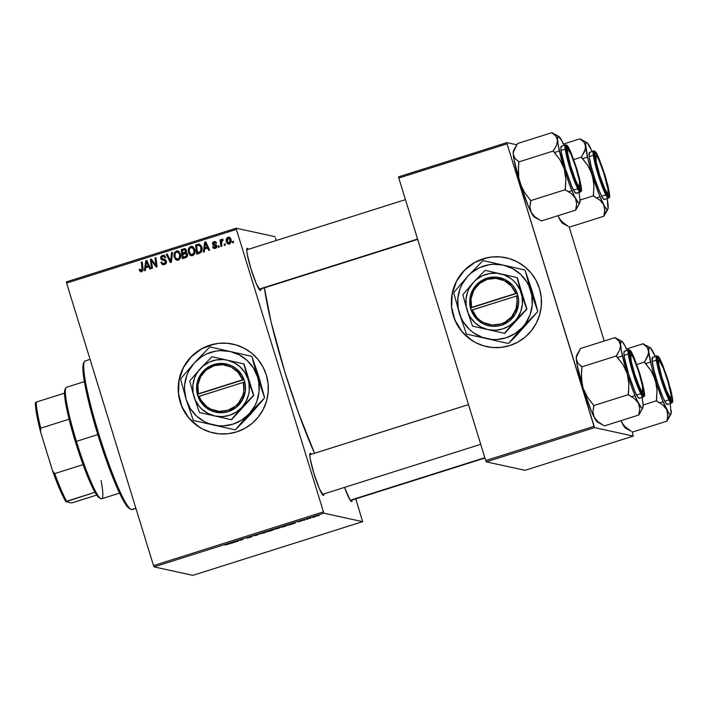 <?xml version="1.0" encoding="UTF-8"?>
<svg xmlns="http://www.w3.org/2000/svg" width="708" height="708" viewBox="0 0 708 708"><rect width="100%" height="100%" fill="white"/><g stroke="black" fill="none" stroke-linecap="round" stroke-linejoin="round"><path stroke-width="1.06" d="M506.105 257.765L506.176 257.783A45.471 45.064 -77.7 0 0 483.121 258.845L483.06 258.827A45.471 45.064 102.3 0 1 541.443 300.13A45.471 45.064 102.3 0 1 509.742 345.566L517.884 342.07L525.203 337.052L531.416 330.689L536.283 323.229L539.611 314.963L541.284 306.21L541.239 297.298L539.461 288.581L536.027 280.377L531.08 273.022L524.787 266.783L517.415 261.898L509.229 258.57L500.547 256.916L491.715 257.004L483.06 258.827L474.909 262.314L467.59 267.341L461.377 273.704L456.51 281.156L453.182 289.422L451.509 298.174L451.562 307.086L453.332 315.812L456.766 324.007L461.722 331.371L468.006 337.61L475.378 342.486L483.564 345.814L492.246 347.469L501.078 347.38L509.742 345.566A45.471 45.064 102.3 0 1 451.35 304.263A45.471 45.064 102.3 0 1 483.06 258.827L483.121 258.845A45.471 45.064 -77.7 0 0 486.732 346.628M233.029 344.15L233.003 344.141A45.471 45.064 -77.7 0 0 209.984 345.203L209.913 345.185A45.471 45.064 102.3 0 1 268.297 386.488A45.471 45.064 102.3 0 1 236.596 431.924L244.738 428.437L252.057 423.411L258.27 417.047L263.137 409.596L266.474 401.33L268.146 392.577L268.093 383.665L266.314 374.939L262.889 366.744L257.933 359.381L251.65 353.142L244.269 348.265L236.083 344.938L227.41 343.283L218.568 343.362L209.913 345.185L201.771 348.681L194.452 353.699L188.239 360.062L183.372 367.523L180.036 375.78L178.363 384.541L178.416 393.453L180.195 402.171L183.62 410.375L188.576 417.729L194.859 423.968L202.24 428.853L210.426 432.181L219.099 433.836L227.941 433.747L236.596 431.924A45.471 45.064 102.3 0 1 178.212 390.621A45.471 45.064 102.3 0 1 209.913 345.185L209.984 345.203A45.471 45.064 -77.7 0 0 213.595 432.995L213.577 432.986M247.34 248.322L246.738 249.481L247.34 248.322L248.384 249.304A22.09 2.575 -107.5 0 0 247.34 248.322A22.09 2.575 -107.5 0 0 246.915 248.57L246.915 248.57A22.09 2.575 -107.5 0 0 251.367 270.164A22.09 2.575 -107.5 0 0 260.146 290.395A22.09 2.575 -107.5 0 0 260.296 290.457L256.358 283.837L250.933 268.757L247.189 254.048L246.729 249.685L247.34 248.322M351.469 501.547A22.09 2.575 -107.5 0 1 351.318 501.485A22.09 2.575 -107.5 0 1 344.592 487.37L349.876 499.698L351.469 501.547L352.088 500.043A22.09 2.575 -107.5 0 1 351.469 501.547M310.387 453.27L309.785 454.43L310.387 453.27L311.431 454.253A22.09 2.575 -107.5 0 0 310.387 453.27A22.09 2.575 -107.5 0 0 309.971 453.509L309.971 453.509A22.09 2.575 -107.5 0 0 314.414 475.112A22.09 2.575 -107.5 0 0 323.193 495.343A22.09 2.575 -107.5 0 0 323.352 495.396L319.405 488.785L313.98 473.705L310.246 458.996L309.777 454.633L310.387 453.27M323.308 511.919L153.512 565.604L66.605 283.094L236.392 229.41L323.857 513.194L362.629 521.663L192.833 575.347L154.07 566.878L323.857 513.194L362.629 521.663L355.77 498.875L362.629 521.663L192.833 575.347L154.07 566.878L153.512 565.604L154.07 566.878L323.857 513.194L236.392 229.41L236.189 228.206L274.952 236.676L236.189 228.206L236.392 229.41L66.605 283.094L153.512 565.604L323.308 511.919M219.25 247.065L219.073 245.764L218.161 246.048L218.347 247.349L219.25 247.065L219.073 245.764L218.161 246.048L218.347 247.349L219.25 247.065M225.286 245.154L225.109 243.853L224.197 244.145L224.392 245.437L225.286 245.154L225.109 243.853L224.197 244.145L224.392 245.437L225.286 245.154M192.594 255.615L194.585 253.845L195.019 250.278L193.319 246.995L190.983 246.384L188.647 248.234L188.231 251.756L189.85 254.995L192.594 255.615C194.93 254.216 195.665 252.145 194.797 249.393L192.063 246.393L190.638 246.472L188.487 248.588L188.487 252.8L191.169 255.694L192.594 255.615M204.329 251.782L204.656 249.083L207.718 248.119L208.736 250.393L209.63 250.11L205.78 241.809L204.692 242.154L203.355 252.092L204.329 251.782L204.656 249.083L207.718 248.119L208.736 250.393L209.63 250.11L205.78 241.809L204.692 242.154L203.355 252.092L204.329 251.782M185.894 257.615L187.169 256.685L187.673 255.181L187.319 253.606L185.93 252.721L186.576 251.561L186.222 249.632L184.673 248.641L181.23 249.57L182.443 258.703L185.894 257.615L187.549 254.128L185.93 252.721L186.469 250.225L184.673 248.641L181.23 249.57L182.443 258.703L185.894 257.615M171.407 262.19L172.504 252.331L171.54 252.632L170.601 261.084L167.185 254.013L166.283 254.296L170.265 262.553L171.407 262.19L172.504 252.331L171.54 252.632L170.601 261.084L167.185 254.013L166.283 254.296L170.265 262.553L171.407 262.19M139.387 270.341L140.981 271.81L143.025 270.456L142.211 261.907L141.299 262.19L142.175 269.969L141.078 270.713L140.087 269.129L139.255 269.73L140.069 270.491L139.901 269.677L139.228 269.527L139.387 270.341L140.697 271.775L141.742 271.695L143.096 268.598L142.211 261.907L141.299 262.19L142.158 268.659L140.989 270.695L142.166 270.81L140.237 269.907L140.087 269.129L139.228 269.527L140.157 269.553L140.069 270.491L139.387 270.341M152.477 268.173L151.423 260.447L156.158 267.013L157.105 266.712L155.893 257.579L154.99 257.871L156.052 265.606L151.326 259.022L150.379 259.323L151.574 268.465L152.477 268.173L151.423 260.447L156.158 267.013L157.105 266.712L155.893 257.579L154.99 257.871L156.052 265.606L151.326 259.022L150.379 259.323L151.574 268.465L152.477 268.173M145.379 270.421L145.715 267.721L148.768 266.757L149.786 269.031L150.689 268.748L146.839 260.447L145.742 260.792L144.414 270.73L145.379 270.421L145.715 267.721L148.768 266.757L149.786 269.031L150.689 268.748L146.839 260.447L145.742 260.792L144.414 270.73L145.379 270.421M163.185 264.695L160.884 262.42L162.84 264.65L164.46 264.518L165.831 263.668L166.504 261.916L165.477 259.739L161.619 258.349L161.698 257.048L162.796 256.393L164.229 256.668L164.831 257.694L165.699 257.323L164.805 255.836L162.867 255.287L160.813 256.561L160.751 258.756L161.982 259.951L165.035 260.792L165.557 262.137L163.734 263.588L162.459 263.314L161.751 262.031L160.884 262.42L162.159 264.376L164.46 264.518C166.07 263.925 166.716 262.783 166.371 261.11L161.53 258.137L162.636 256.438L163.61 256.376L164.831 257.694L165.699 257.323L163.787 255.314L162.353 255.411L160.654 258.473L162.247 260.048L164.69 260.588M178.283 260.146L180.266 258.367L180.699 254.8L179 251.526L176.664 250.906L174.327 252.756L173.911 256.287L175.531 259.517L178.283 260.146C180.611 258.747 181.345 256.668 180.487 253.915L177.743 250.915L176.319 250.995L174.168 253.119L174.168 257.323L176.85 260.217L178.283 260.146M214.444 248.552L212.586 246.95L213.312 248.136L214.94 248.517L216.436 247.809L217.011 246.322L216.267 245.003L213.71 244.207L213.515 242.959L214.586 242.446L215.657 243.384L216.515 242.986L215.852 241.959L214.497 241.587L213.205 242.048L212.497 243.18L212.993 244.835L216.099 246.49L214.843 247.685L213.409 246.437L212.586 246.95L214.099 248.517L215.382 248.411L216.931 245.915L213.418 243.685L214.09 242.517L215.453 242.614M199.311 253.367L200.93 252.473L201.877 250.8L202.09 248.49L201.382 245.941L199.107 244.136L195.55 245.039L196.762 254.172L200.629 252.721C202.134 251.083 202.523 249.163 201.789 246.968L198.833 244.127L195.55 245.039L196.762 254.172L199.311 253.367M229.357 243.994L230.896 242.534L231.118 239.888L230.268 237.897L228.525 237.145L226.631 238.357L226.171 240.747L227.144 243.419L229.357 243.994C231.118 242.906 231.649 241.313 230.941 239.216L229.091 237.171L228.047 237.242C226.224 238.339 225.684 239.977 226.445 242.154L228.25 244.056L229.357 243.994M221.834 246.251L221.436 241.738L221.887 240.446L222.772 240.242L222.657 239.1L221.701 239.428L221.126 240.977L220.949 239.605L220.046 239.888L220.931 246.534L221.834 246.251L221.516 243.579L222.825 239.145L222.144 239.1L221.126 240.977L220.949 239.605L220.046 239.888L220.931 246.534L221.834 246.251M233.56 242.543L233.392 241.233L232.472 241.525L232.666 242.826L233.56 242.543L233.392 241.233L232.472 241.525L232.666 242.826L233.56 242.543M66.393 281.89L236.189 228.206L66.393 281.89L66.605 283.094L66.393 281.89M275.5 237.959L276.279 240.49L275.5 237.959M304.812 520.035L303.909 520.318L304.812 520.035M310.847 518.123L309.954 518.406L310.847 518.123M278.138 528.478L280.572 527.186L274.589 529.248L281.2 527.133L275.324 528.805L278.138 528.478M289.891 524.752L295.192 523.07L291.731 523.531L288.917 525.062L295.192 523.07L291.731 523.531L289.891 524.752M271.456 530.575L273.527 529.805L272.253 530L273.005 529.566L268.27 530.947L268.005 531.673L273.562 529.717L268.27 530.947L268.005 531.673L271.456 530.575M256.969 535.16L259.544 533.708L256.376 535.257L253.322 535.682L255.827 535.522L259.544 533.708L255.765 535.283L256.969 535.16M225.259 545.054L228.702 544.054L229.25 543.284L225.233 545.01M238.047 541.142L238.233 540.549L242.667 539.682L242.933 538.965L241.835 539.85L237.419 540.708L237.136 541.434L238.047 541.142L237.861 540.567L238.047 541.142L238.233 540.549L242.667 539.682L242.933 538.965L241.835 539.85L237.419 540.708L237.136 541.434L238.047 541.142M230.941 543.39L236.251 541.709L232.782 542.169L229.976 543.7L236.251 541.709L232.782 542.169L230.941 543.39M249.995 537.372L252.269 536.434L248.216 537.416L251.676 536.266L246.933 538.124L252.278 536.186L247.322 537.735L251.437 536.602L246.933 538.124L249.995 537.372M263.819 533L266.836 531.841L265.845 531.797L260.27 533.779L266.889 531.664L261.004 533.336L263.819 533M298.493 521.885L302.847 520.327L298.493 521.885M284.873 526.336L288.289 524.938L282.589 526.425L282.324 527.141L288.218 524.902L282.589 526.425L282.324 527.141L284.873 526.336M314.892 516.858L316.432 515.955L312.361 517.424L317.149 515.858L314.697 516.433L312.423 517.451L314.892 516.858M307.396 519.212L309.44 518.114L306.679 518.982L309.44 518.114L306.679 518.982L306.493 519.504L307.396 519.212M319.122 515.504L318.228 515.787L319.122 515.504M593.985 426.331L485.715 460.563L398.808 178.053L507.078 143.821L593.985 426.331L594.543 427.605L633.306 436.084L525.035 470.316L486.272 461.846L594.543 427.605L633.306 436.084L632.111 431.676L633.306 436.084L525.035 470.316L486.272 461.846L485.715 460.563L486.272 461.846L594.543 427.605L507.078 143.821L506.866 142.618L516.805 144.795L506.866 142.618L507.078 143.821L398.808 178.053L485.715 460.563L593.985 426.331M398.595 176.858L506.866 142.618L398.595 176.858L398.808 178.053L398.595 176.858M569.064 226.728L604.216 341.008L569.064 226.728M264.411 287.846A111.731 13.009 72.5 0 0 314.556 453.262L298.44 412.764L284.784 371.735L271.058 321.883L264.411 287.846M323.963 493.892L323.352 495.396A22.09 2.575 -107.5 0 0 323.963 493.892M260.916 288.952L260.296 290.457A22.09 2.575 -107.5 0 0 260.916 288.952M242.49 539.107L242.667 539.682L242.49 539.107M232.029 542.797L234.401 541.797L232.029 542.797M253.322 535.682L255.827 535.522L253.322 535.682M261.004 533.336L260.349 533.823M261.252 533.54L265.889 532.124L261.801 533.133M272.235 529.726L268.987 530.726L271.934 530.044M268.943 531.301L268.934 530.743L272.686 530.009L268.943 531.301L268.792 530.788L268.943 531.301L272.668 530L268.943 531.301M290.97 524.159L293.342 523.159L290.97 524.159M287.324 525.186L283.262 526.77L287.324 525.186L283.262 526.77L283.103 526.256L283.262 526.77L283.448 526.15L287.315 525.009M275.324 528.805L274.669 529.301M275.571 529.018L280.279 527.548L276.12 528.611M313.299 517.167L316.299 516.159L313.202 516.955M152.211 268.261L151.061 259.473L150.379 259.323L151.547 259.323L151.061 259.473L152.211 268.261M156.733 265.757L156.052 265.606L156.733 265.757L156.353 263.376L155.672 263.226L156.353 263.376L155.663 258.013L154.99 257.871L155.937 257.924L156.733 265.757M156.618 266.863L151.423 260.447L156.618 266.863M145.14 270.5L146.423 260.933L145.742 260.792L146.981 260.756L146.423 260.933L145.14 270.5M150.326 268.854L149.45 266.898L148.768 266.757L149.45 266.898L150.326 268.854M146.574 266.704L149.016 265.925L147.14 261.756L146.459 261.606L147.14 261.756L148.034 263.845L147.352 263.695L148.034 263.845L149.016 265.925L145.892 266.553L146.459 261.606L148.335 265.783L145.892 266.553L146.574 266.704M147.087 262.756L147.034 263.252M140.919 270.058L142.166 270.81L142.839 268.81L142.158 268.659L142.839 268.81L141.981 262.341L141.299 262.19L142.255 262.252L142.892 269.978L142.166 270.81L141.087 270.429M141.485 270.668L142.166 270.81M141.051 271.81L140.069 270.491L141.281 271.899M163.052 263.385L164.884 263.633L162.371 263.234L161.751 262.031L160.884 262.42L161.867 262.438L162.035 263.659L163.38 264.765M163.698 263.712L162.371 263.234M165.504 261.473L164.203 263.482L164.884 263.633L166.185 261.624L165.035 260.792L165.504 261.473M163.229 260.287L164.203 260.491M162.247 260.048L160.654 258.473L161.336 258.624L163.035 255.561L162.353 255.411L164.114 255.411M165.389 257.455L163.61 256.376M163.628 259.181L162.105 258.809M162.787 258.96L164.663 259.385M165.026 259.455L163.929 259.225M161.769 263.128L162.035 263.659M165.415 259.553L163.69 259.199M163.982 256.482L165.398 257.482M164.672 255.517L162.575 255.738L161.291 257.163L161.566 259.163L163.291 260.305M164.592 260.562L166.23 261.783L165.044 263.571M164.884 263.633L163.459 263.642M164.415 263.739L163.929 263.748M170.796 262.385L166.964 254.446L166.283 254.296L167.336 254.322L170.796 262.385M171.363 260.243L171.283 261.234L170.601 261.084L171.283 261.234L171.469 259.243L170.787 259.093L171.469 259.243L172.221 252.783L171.54 252.632L172.46 252.703L171.398 259.942M170.805 260.137L170.548 259.597M177.204 260.27L174.168 257.323L174.849 257.473L174.849 253.26L174.168 253.119L174.849 253.26L177 251.145L176.319 250.995L178.097 251.013M178.407 251.066L175.681 251.942L174.566 254.296L175.097 258.128L177.248 260.287M175.097 258.128L175.425 258.747M177.044 259.155L175.478 258.004L174.77 255.322L175.336 253.057L177.097 251.933L178.867 252.765L179.735 254.8L179.159 258.261L177.044 259.155L178.717 259.261C180.452 258.066 180.956 256.402 180.239 254.252L179.558 254.11C180.283 256.252 179.77 257.916 178.035 259.11L177.053 259.155L175.08 257.084L175.08 253.561L176.602 252.021L177.593 251.968L179.558 254.11L180.239 254.252L178.274 252.119L179.186 252.561L180.416 254.951L179.841 258.411L177.726 259.305M180.496 256.385L180.398 257.093M180.186 257.783L179.841 258.411M183.08 258.5L181.912 249.72L181.23 249.57L185.354 248.782L181.912 249.72L183.08 258.5M185.301 248.774L184.673 248.641L185.301 248.774M186.408 252.818L185.93 252.721L186.408 252.818M185.567 256.969L183.213 257.349L186.434 256.641L185.762 256.491L186.434 256.641L187.319 254.535L186.647 254.384L185.762 256.491L184.885 256.818L185.788 256.898L183.894 257.5L183.213 257.349L182.806 254.261L185.877 253.526L187.319 254.535L186.832 253.791L187.337 255.588L186.195 256.747M184.797 252.88L182.664 253.199L186.142 252.066L185.461 251.915L186.142 252.066L186.266 250.694L185.584 250.544L185.461 251.915L184.115 252.738L184.797 252.88L183.345 253.34L182.664 253.199L182.283 250.349L184.788 249.703L186.266 250.694L185.815 250.012L186.284 251.738L184.983 252.818M184.788 249.703L185.576 249.88M186.16 253.65L186.717 254.738L186.381 255.995L183.213 257.349L182.806 254.261L186.16 253.65M182.283 250.349L185.018 249.791L185.54 251.756L182.664 253.199L182.283 250.349M215.028 247.773L215.86 247.756L213.409 246.437L212.55 246.835L213.55 246.835L213.524 247.72L214.524 248.588M215.179 247.614L215.86 247.756L216.737 246.419L216.055 246.269L215.179 247.614L216.772 246.862L215.701 245.782L216.595 246.145L212.568 244.101L215.338 245.605M214.152 245.357L215.701 245.782M214.09 242.517L215.657 243.384L216.515 242.986L215.135 241.623L213.887 241.711L212.568 244.101L213.25 244.251L214.568 241.862L213.887 241.711L215.462 241.729M216.338 243.525L214.772 242.667M214.347 244.313L213.666 244.163M214.683 245.472L213.55 244.844L213.188 243.278L213.887 242.198L215.382 241.729M213.25 243.065L213.604 242.455M216.241 243.295L215.267 242.596M215.011 244.596L215.48 244.685M204.09 251.862L205.373 242.304L204.692 242.154L205.931 242.118L205.373 242.304L204.09 251.862M209.267 250.225L208.4 248.269L207.718 248.119L208.4 248.269L209.267 250.225M205.515 248.066L207.957 247.287L206.081 243.118L205.409 242.968L206.081 243.118L206.975 245.207L206.293 245.056L206.975 245.207L207.957 247.287L204.833 247.915L205.409 242.968L207.276 247.145L204.833 247.915L205.515 248.066M206.028 244.118L205.975 244.614M199.789 244.287L196.231 245.189L197.399 253.977L196.231 245.189L195.55 245.039L199.718 244.278M199.364 244.171L198.833 244.127M199.93 245.375L201.302 246.667L201.851 249.172L201.346 251.296L199.683 252.491M199.355 252.606C201.665 251.632 202.399 249.88 201.559 247.34L200.877 247.189L200.665 251.145L197.532 252.818L198.205 252.968L199.355 252.606L197.532 252.818L196.603 245.818L199.072 245.198L200.877 247.189C201.718 249.729 200.983 251.482 198.683 252.455L197.532 252.818L196.603 245.818L199.426 245.269L201.559 247.34L199.753 245.349M191.523 255.747L188.487 252.8L189.169 252.951L189.169 248.738L188.487 248.588L189.169 248.738L191.319 246.623L190.638 246.472L192.408 246.49M192.726 246.534L189.992 247.419L188.877 249.774L189.408 253.606L191.567 255.765M192.603 247.596L194.479 249.49M194.558 249.729L194.505 253.26L193.514 254.499L192.045 254.783L193.027 254.73C194.771 253.544 195.275 251.871 194.558 249.729L192.594 247.596L191.912 247.446L193.877 249.579C194.594 251.729 194.089 253.393 192.346 254.579L191.372 254.632L189.39 252.561L189.39 249.03L190.921 247.49L193.187 248.234L194.134 251.703L192.682 254.446L191.364 254.632L190.098 253.871L189.08 250.791L189.992 248.083L191.921 247.446M228.596 244.101L227.126 242.304C226.365 240.127 226.896 238.49 228.728 237.384L229.436 237.286M229.507 237.286L228.082 237.693L226.958 239.463L227.029 241.959L228.188 243.888M228.188 243.879L229.082 244.233M226.852 240.18L226.852 240.897M229.41 238.145L230.622 239.339L230.879 241.702L230.242 243.092L229.162 243.366M228.25 238.038L230.728 239.64L230.047 239.499L230.091 242.065L229.118 243.207L229.799 243.348L228.799 243.26L227.551 242.375L227.126 239.685L228.25 238.038L230.047 239.499L229.118 243.207L227.312 241.773L228.25 238.038L229.489 238.162M229.118 243.207L229.799 243.348L230.728 239.64L228.932 238.189M225.02 245.242L224.879 244.287L224.197 244.145L225.162 244.198L225.02 245.242M221.56 246.331L220.728 240.039L220.046 239.888L220.993 239.959L221.56 246.331M221.808 241.127L222.825 239.251L221.923 240.587M222.816 239.251L222.144 239.1L222.816 239.251M222.825 239.145L222.144 239.1M222.259 240.18L222.772 240.242M218.976 247.154L218.834 246.198L218.161 246.048L219.117 246.11L218.976 247.154M233.295 242.623L233.153 241.676L232.472 241.525L233.436 241.587L233.295 242.623M146.291 263.606L146.459 261.606L148.335 265.783L145.892 266.553L146.291 263.606M205.232 244.968L205.409 242.968L207.276 247.145L204.833 247.915L205.232 244.968M199.072 245.198L199.957 245.375M214.267 344.079L201.833 348.69L191.257 356.744L183.443 367.532L179.053 380.134L178.487 393.462L181.779 406.374L188.647 417.747L198.497 426.605M206.32 430.729L210.488 432.199M231.852 343.902L227.48 343.291M487.405 257.712L474.98 262.332L464.395 270.376L456.58 281.173L452.2 293.776L451.624 307.104L454.917 320.007L461.784 331.388L471.643 340.247M479.458 344.371L483.635 345.831M504.999 257.544L500.618 256.933M132.723 509.211A77.951 9.071 -107.5 0 1 131.573 509.583A77.951 9.071 72.5 0 0 132.201 509.565L135.918 508.388M135.865 508.22L131.573 509.583L135.865 508.22M90.066 359.363L85.199 360.903A77.951 9.071 72.5 0 0 99.262 435.491A77.951 9.071 72.5 0 0 131.573 509.583A77.951 9.071 -107.5 0 1 131.024 509.371A77.951 9.071 -107.5 0 1 100.04 437.969A77.951 9.071 -107.5 0 1 84.34 361.744A77.951 9.071 -107.5 0 1 85.827 360.894M129.953 508.725L127.564 506.893L124.404 502.326L118.484 490.741L109.218 468.147L99.686 440.606L91.341 412.304L85.447 387.55L82.907 370.116L83.526 363.346M84.34 361.744L83.517 363.354A76.659 8.921 72.5 0 0 98.961 438.314A76.659 8.921 72.5 0 0 129.422 508.521L131.024 509.371M671.007 412.888L671.193 410.428A35.152 4.089 -107.5 0 1 670.945 414.03A35.152 4.089 -107.5 0 1 670.281 414.41L666.883 420.924A40.347 4.699 72.5 0 0 666.936 420.933L670.945 414.03M658.405 358.275L657.803 359.434L658.405 358.275L659.095 358.797L661.104 362.169L667.777 379.966L671.511 394.675L671.981 399.038L671.37 400.401A22.09 2.575 -107.5 0 1 671.211 400.339A22.09 2.575 -107.5 0 1 662.44 380.108A22.09 2.575 -107.5 0 1 657.989 358.514A22.09 2.575 -107.5 0 1 658.405 358.275A22.09 2.575 -107.5 0 1 667.777 379.966A22.09 2.575 -107.5 0 1 671.37 400.401L667.423 393.781L661.998 378.7L658.263 363.992L657.794 359.629L658.405 358.275M652.723 357.345L652.148 360.921L654.21 371.231L658.21 384.789L662.803 397.038L665.423 402.374L667.21 404.436L671.591 403.109A24.683 2.876 -107.5 0 1 671.388 403.109L667.21 404.436A24.683 2.876 72.5 0 0 667.405 404.427L671.591 403.109L672.6 401.073C672.848 399.861 672.166 395.861 670.565 389.09L662.723 365.062C658.351 354.54 657.112 356.177 657.298 356.009A0.779 0.77 102.3 0 1 657.874 356.54C658.953 355.566 662.334 363.39 668.016 380.019C672.485 396.383 673.777 403.755 671.901 402.135A0.779 0.77 102.3 0 1 671.388 403.109A24.683 2.876 -107.5 0 1 661.166 379.647A24.683 2.876 -107.5 0 1 656.705 356.036A24.683 2.876 -107.5 0 1 656.909 356.027A0.779 0.77 102.3 0 1 657.307 356.009L652.528 357.354A24.683 2.876 72.5 0 0 656.98 380.975A24.683 2.876 72.5 0 0 667.21 404.436L667.697 404.118M646.484 345.725L643.138 343.743L626.562 348.982L643.138 343.743L647.015 347.168L648.201 349.124L648.555 353.779L644.492 362.089L636.775 364.531L644.492 362.089L651.015 370.611L653.502 375.09L656.528 384.931L656.989 390.037L656.396 400.799L643.121 404.994L656.396 400.799L662.564 404.728L666.6 409.419L667.573 412.1L667.582 417.906L666.954 421.154L632.501 432.048L666.954 421.154L670.157 415.481M670.184 403.551L671.122 413.534L670.281 414.41L668.733 413.012L662.591 400.498L656.75 384.267L651.767 367.133L648.732 351.354L649.139 347.522L650.342 347.787L655.298 356.478A35.152 4.089 -107.5 0 0 653.334 352.363L654.325 355.08M631.085 431.145L624.014 425.915L620.951 420.658A35.152 4.089 72.5 0 0 622.305 423.428A35.152 4.089 72.5 0 0 625.739 428.322L631.085 431.145L626.341 428.119L622.305 423.428L625.987 428.42M656.909 356.027C654.971 354.354 656.307 361.965 660.918 378.86C666.786 396.029 670.272 404.118 671.388 403.109A0.779 0.77 -77.7 0 0 671.901 402.135L672.565 400.657L672.06 395.94L668.016 380.019L662.139 363.7L659.608 358.531L657.874 356.54L657.21 358.009L657.714 362.726L661.759 378.647L667.635 394.976L670.166 400.135L671.901 402.135C670.821 403.109 667.44 395.276 661.759 378.647C657.29 362.292 655.997 354.92 657.874 356.54A0.779 0.77 -77.7 0 0 657.307 356.009M649.9 347.46L643.262 343.982A40.347 4.699 72.5 0 0 643.156 343.955L647.015 347.168L648.732 351.354A35.152 4.089 -107.5 0 1 649.9 347.46A35.152 4.089 -107.5 0 1 653.334 352.363M644.475 361.868A40.347 4.699 72.5 0 0 644.634 362.549L651.015 370.611L655.369 379.886A35.152 4.089 -107.5 0 1 648.732 351.354L647.714 356.381L644.475 361.868L644.634 362.549A40.347 4.699 -107.5 0 1 644.475 361.868M656.254 400.33A40.347 4.699 72.5 0 0 656.528 401.038L662.564 404.728L666.6 409.419A35.152 4.089 -107.5 0 1 655.369 379.886L656.989 390.037L656.528 401.038A40.347 4.699 -107.5 0 1 656.254 400.33M666.83 420.915A40.347 4.699 72.5 0 0 666.883 420.924L670.281 414.41A35.152 4.089 -107.5 0 1 666.6 409.419L667.874 414.95L666.936 420.933A40.347 4.699 -107.5 0 1 666.883 420.924A40.347 4.699 -107.5 0 1 666.83 420.915M670.264 397.728L669.795 398.595L670.264 397.728L666.423 390.4L661.679 376.594L658.821 364.39L658.697 361.292L659.511 360.947A19.488 2.266 -107.5 0 1 667.246 379.276A19.488 2.266 -107.5 0 1 670.972 397.71A19.488 2.266 -107.5 0 1 670.264 397.728A19.488 2.266 -107.5 0 1 661.865 377.214A19.488 2.266 -107.5 0 1 659.307 360.806A19.488 2.266 -107.5 0 1 659.511 360.947L663.352 368.275L668.095 382.081L670.954 394.276L671.087 397.374L670.264 397.728M484.83 457.695L350.221 500.255L484.83 457.695M594.747 155.291L595.862 155.866A19.488 2.266 -107.5 0 1 596.26 155.857A19.488 2.266 -107.5 0 1 604.004 173.708A19.488 2.266 -107.5 0 1 607.924 192.762A19.488 2.266 -107.5 0 1 607.818 192.912L607.128 194.257L608.066 192.24L607.845 188.886L603.694 172.752L598.924 160.141L597.03 156.654L595.862 155.866L596.295 162.451L599.977 176.026L604.756 188.647L606.65 192.133L607.818 192.912A19.488 2.266 -107.5 0 1 599.977 176.026A19.488 2.266 -107.5 0 1 595.862 155.866L594.747 155.291M589.171 156.592L593.357 155.273M607.96 207.948L608.145 205.479A35.152 4.089 -107.5 0 1 607.898 209.09A35.152 4.089 -107.5 0 1 607.234 209.471L603.835 215.984A40.347 4.699 72.5 0 0 603.889 215.993L607.898 209.09M595.357 153.326L594.755 154.486L595.357 153.326L596.048 153.857L598.056 157.229L604.729 175.026L608.464 189.735L608.933 194.098L608.322 195.452A22.09 2.575 -107.5 0 1 608.163 195.399A22.09 2.575 -107.5 0 1 599.384 175.168A22.09 2.575 -107.5 0 1 594.941 153.565A22.09 2.575 -107.5 0 1 595.357 153.326A22.09 2.575 -107.5 0 1 604.729 175.026A22.09 2.575 -107.5 0 1 608.322 195.452L604.375 188.841L598.95 173.761L595.216 159.052L594.747 154.689L595.357 153.326M589.675 152.406L589.1 155.981L591.162 166.283L595.163 179.85L599.756 192.098L602.375 197.426L604.163 199.488L608.544 198.16A24.683 2.876 -107.5 0 1 608.34 198.169L604.163 199.488A24.683 2.876 72.5 0 0 604.358 199.488L608.544 198.16L609.553 196.134C609.792 194.912 609.119 190.921 607.517 184.142L599.676 160.123C595.304 149.592 594.065 151.229 594.251 151.061L593.658 151.087A24.683 2.876 -107.5 0 1 593.862 151.087A0.779 0.77 102.3 0 1 594.826 151.592C595.906 150.618 599.287 158.45 604.968 175.08C609.438 191.434 610.73 198.806 608.853 197.187A0.779 0.77 102.3 0 1 608.34 198.169A24.683 2.876 -107.5 0 1 598.11 174.708A24.683 2.876 -107.5 0 1 593.658 151.087L589.472 152.415A24.683 2.876 72.5 0 0 593.932 176.026A24.683 2.876 72.5 0 0 604.163 199.488L604.65 199.178M583.436 140.786L580.091 138.795L563.515 144.034L580.091 138.795L583.967 142.228L585.153 144.175L585.507 148.839L581.445 157.141L573.719 159.583L581.445 157.141L587.967 165.672L590.454 170.15L593.472 179.991L593.932 185.098L593.348 195.851L580.064 200.054L593.348 195.851L599.508 199.789L603.552 204.479L604.526 207.152L604.535 212.966L603.906 216.214L569.453 227.109L603.906 216.214L607.11 210.542M608.145 205.479L608.145 205.479A35.152 4.089 -107.5 0 0 607.137 198.603L608.066 208.586L607.234 209.471L606.544 209.055L604.685 206.532L599.543 195.558L592.313 174.947L587.773 158.318L585.631 144.591L586.091 142.582L587.295 142.839L592.251 151.53M568.037 226.206L560.966 220.976L557.904 215.719A35.152 4.089 72.5 0 0 559.258 218.48A35.152 4.089 72.5 0 0 562.692 223.383L568.037 226.206L563.294 223.17L559.258 218.48L562.94 223.471M591.277 150.14L590.286 147.423A35.152 4.089 -107.5 0 0 586.852 142.52A35.152 4.089 -107.5 0 0 585.684 146.414L584.666 151.432L581.427 156.928A40.347 4.699 72.5 0 0 581.587 157.61L587.967 165.672L592.313 174.947A35.152 4.089 -107.5 0 1 585.684 146.414L583.967 142.228L580.1 139.016A40.347 4.699 -107.5 0 1 580.215 139.042A40.347 4.699 72.5 0 0 580.1 139.016L586.852 142.52M593.862 151.087C591.915 149.415 593.26 157.026 597.871 173.92C603.738 191.089 607.225 199.169 608.34 198.169A0.779 0.77 -77.7 0 0 608.853 197.187L609.517 195.718L609.013 191.001L604.968 175.08L599.092 158.751L596.552 153.592L594.826 151.592L594.162 153.07L594.667 157.787L598.711 173.708L604.588 190.027L607.119 195.196L608.853 197.187C607.774 198.16 604.393 190.337 598.711 173.708C594.242 157.344 592.95 149.972 594.826 151.592A0.779 0.77 -77.7 0 0 594.26 151.07M581.445 157.141L581.587 157.61A40.347 4.699 -107.5 0 1 581.427 156.928L581.445 157.141M593.207 195.39A40.347 4.699 72.5 0 0 593.472 196.098L599.508 199.789L603.552 204.479A35.152 4.089 -107.5 0 1 592.313 174.947L593.932 185.098L593.472 196.098A40.347 4.699 -107.5 0 1 593.207 195.39M603.774 215.967A40.347 4.699 72.5 0 0 603.835 215.984L607.234 209.471A35.152 4.089 -107.5 0 1 603.552 204.479L604.827 210.002L603.889 215.993A40.347 4.699 -107.5 0 1 603.835 215.984A40.347 4.699 -107.5 0 1 603.774 215.967M642.059 393.055L642.74 391.71A19.488 2.266 -107.5 0 1 634.908 374.824A19.488 2.266 -107.5 0 1 630.784 354.664L629.678 354.089L630.784 354.664L631.226 361.248L634.908 374.824L639.678 387.444L641.581 390.931L642.74 391.71L642.306 385.125L638.625 371.55L633.855 358.929L631.952 355.451L630.784 354.664A19.488 2.266 -107.5 0 1 631.182 354.655A19.488 2.266 -107.5 0 1 638.926 372.505A19.488 2.266 -107.5 0 1 642.855 391.559A19.488 2.266 -107.5 0 1 642.74 391.71L642.059 393.055A20.789 2.416 72.5 0 0 642.121 392.931A20.789 2.416 -107.5 0 1 642.067 393.082A20.789 2.416 -107.5 0 0 642.121 392.931M617.5 357.478L622.429 355.92M468.501 404.613L309.777 454.801L468.501 404.613M602.959 425.004L604.375 425.897L638.828 415.012L604.375 425.897L598.216 421.968L594.18 417.278A35.152 4.089 72.5 0 0 597.614 422.18L602.959 425.004L598.216 421.968L594.18 417.278L592.906 411.755L593.826 405.542L628.279 394.648L634.439 398.577L638.474 403.277L639.758 408.799L638.828 415.012L642.032 409.339M620.075 342.973L620.615 345.212A35.152 4.089 -107.5 0 1 621.527 341.221L615.084 337.822A40.347 4.699 72.5 0 0 615.031 337.813L618.889 341.026L620.615 345.212L619.589 350.23L616.367 355.938L581.914 366.832L578.038 363.399L576.321 359.213L576.498 356.788L580.56 348.486L615.013 337.592L618.889 341.026L620.075 342.973M643.245 394.25L639.306 387.639L633.872 372.558L630.138 357.85L629.669 353.487L630.288 352.124A22.09 2.575 -107.5 0 1 639.651 373.824A22.09 2.575 -107.5 0 1 643.245 394.25A22.09 2.575 -107.5 0 1 643.094 394.197A22.09 2.575 -107.5 0 1 634.315 373.966A22.09 2.575 -107.5 0 1 629.863 352.363A22.09 2.575 -107.5 0 1 630.288 352.124L634.226 358.744L639.651 373.824L643.395 388.533L643.855 392.887L643.245 394.25M629.678 353.283L630.288 352.124L629.678 353.283M628.784 349.876C626.846 348.203 628.182 355.823 632.793 372.718C638.66 389.887 642.156 397.967 643.271 396.967A0.779 0.77 -77.7 0 0 643.776 395.984C642.696 396.958 639.315 389.135 633.633 372.505C629.164 356.142 627.872 348.77 629.748 350.389A0.779 0.77 -77.7 0 0 629.191 349.867A0.779 0.77 102.3 0 1 629.748 350.389L629.085 351.867L629.589 356.584L633.633 372.505L639.51 388.825L642.05 393.993L643.776 395.984L644.439 394.515L643.935 389.789L639.89 373.868L634.014 357.549L631.483 352.389L629.748 350.389C630.828 349.416 634.209 357.248 639.89 373.868C644.36 390.232 645.661 397.604 643.776 395.984A0.779 0.77 102.3 0 1 643.271 396.967A24.683 2.876 -107.5 0 1 633.04 373.505A24.683 2.876 -107.5 0 1 628.58 349.885A24.683 2.876 -107.5 0 1 628.784 349.876A0.779 0.77 102.3 0 1 629.191 349.867M624.598 351.203L623.916 352.726L624.438 357.602L628.615 374.036L634.678 390.896L637.297 396.223L639.085 398.285A24.683 2.876 72.5 0 0 639.289 398.285L643.466 396.958A24.683 2.876 -107.5 0 1 643.271 396.967L644.404 395.639C645.094 396.816 644.439 392.586 642.448 382.94L634.607 358.921C630.226 348.389 628.996 350.026 629.182 349.858L624.403 351.203A24.683 2.876 72.5 0 0 628.854 374.824A24.683 2.876 72.5 0 0 639.085 398.285L643.271 396.967L639.581 397.976M626.199 348.938L625.208 346.212L627.182 350.327M642.891 406.746L643.076 404.277L642.997 407.383L642.156 408.268L641.466 407.852L637.227 400.728L631.536 386.648L627.244 373.736L628.863 383.895L628.279 394.648L593.826 405.542L587.304 397.011L582.95 387.745L581.33 377.585L581.914 366.832L616.367 355.938L622.89 364.47L627.244 373.736L621.297 350.327L620.553 343.389L621.527 341.221A35.152 4.089 -107.5 0 1 621.774 341.318L615.013 337.592L580.56 348.486L577.339 354.195M643.076 404.277L643.076 404.277A35.152 4.089 -107.5 0 0 642.059 397.4L643.076 404.277A35.152 4.089 -107.5 0 1 642.829 407.888A35.152 4.089 -107.5 0 1 638.474 403.277L639.758 408.799L638.705 414.764A40.347 4.699 72.5 0 0 638.811 414.791L642.829 407.888M597.862 422.269L595.322 419.34L591.587 411.746L582.95 387.745L577.002 364.337L576.259 357.39L577.241 355.23M615.137 337.831L615.031 337.813A40.347 4.699 -107.5 0 1 615.084 337.822A40.347 4.699 -107.5 0 1 615.137 337.831A40.347 4.699 72.5 0 0 615.084 337.822L622.217 341.637L625.208 346.212A35.152 4.089 -107.5 0 0 621.774 341.318M627.244 373.736A35.152 4.089 -107.5 0 1 620.615 345.212L619.589 350.23L616.349 355.717A40.347 4.699 72.5 0 0 616.509 356.407L622.89 364.47L627.244 373.736L628.863 383.895L628.403 394.896A40.347 4.699 -107.5 0 1 628.138 394.188A40.347 4.699 72.5 0 0 628.403 394.896L634.439 398.577L638.474 403.277A35.152 4.089 -107.5 0 1 627.244 373.736M616.349 355.717L616.509 356.407A40.347 4.699 -107.5 0 1 616.349 355.717M577.914 352.973L576.569 355.611A35.152 4.089 72.5 0 0 576.321 359.213L576.498 356.788M581.463 372.435L581.905 366.611L578.038 363.399L576.321 359.213A35.152 4.089 72.5 0 0 582.95 387.745L581.79 382.701L581.463 372.435M593.95 405.781L587.304 397.011L582.95 387.745A35.152 4.089 72.5 0 0 594.18 417.278L592.906 411.755L593.95 405.781M578.622 187.505L579.091 186.638A19.488 2.266 -107.5 0 1 570.692 166.123A19.488 2.266 -107.5 0 1 568.135 149.707A19.488 2.266 -107.5 0 1 568.338 149.857L571.029 154.477L575.816 167.345L579.374 180.744L579.613 186.815L577.454 184.186L575.25 179.31L570.506 165.504L567.648 153.3L567.524 150.202L568.338 149.857A19.488 2.266 -107.5 0 1 576.073 168.185A19.488 2.266 -107.5 0 1 579.808 186.62A19.488 2.266 -107.5 0 1 579.091 186.638L578.622 187.505M259.048 289.165L417.57 239.047L259.048 289.165M539.912 220.055L541.328 220.958L575.781 210.064L541.328 220.958L535.168 217.029L531.133 212.338A35.152 4.089 72.5 0 0 534.567 217.232L539.912 220.055L535.168 217.029L531.133 212.338L529.85 206.807L530.779 200.603L565.223 189.709L571.391 193.638L575.427 198.328L576.701 203.86L575.781 210.064L578.985 204.391M557.028 138.033L557.559 140.264A35.152 4.089 -107.5 0 1 558.479 136.281L552.036 132.874A40.347 4.699 72.5 0 0 551.983 132.865L555.842 136.078L557.559 140.264L556.541 145.29L553.32 150.999L518.867 161.893L514.99 158.459L513.273 154.273L513.45 151.848L517.513 143.538L551.966 132.653L555.842 136.078L557.028 138.033M580.197 189.31L576.25 182.691L570.825 167.61L567.09 152.901L566.621 148.538L567.232 147.184A22.09 2.575 -107.5 0 1 576.604 168.876A22.09 2.575 -107.5 0 1 580.197 189.31A22.09 2.575 -107.5 0 1 580.038 189.248A22.09 2.575 -107.5 0 1 571.268 169.017A22.09 2.575 -107.5 0 1 566.816 147.423A22.09 2.575 -107.5 0 1 567.232 147.184L571.179 153.795L576.604 168.876L580.339 183.584L580.808 187.947L580.197 189.31M566.63 148.344L567.232 147.184L566.63 148.344M565.736 144.936C563.798 143.264 565.134 150.875 569.745 167.769C575.613 184.938 579.109 193.027 580.224 192.018A0.779 0.77 -77.7 0 0 580.728 191.045C579.648 192.018 576.268 184.186 570.586 167.557C566.117 151.202 564.825 143.83 566.701 145.45A0.779 0.77 -77.7 0 0 566.143 144.919A0.779 0.77 102.3 0 1 566.701 145.45L566.037 146.919L566.542 151.636L570.586 167.557L576.462 183.885L579.002 189.045L580.728 191.045L581.392 189.567L580.887 184.85L576.843 168.929L570.967 152.609L568.435 147.441L566.701 145.45C567.781 144.476 571.161 152.3 576.843 168.929C581.312 185.292 582.604 192.665 580.728 191.045A0.779 0.77 102.3 0 1 580.224 192.018A24.683 2.876 -107.5 0 1 569.993 168.557A24.683 2.876 -107.5 0 1 565.533 144.945A24.683 2.876 -107.5 0 1 565.736 144.936A0.779 0.77 102.3 0 1 566.143 144.919L561.356 146.264A24.683 2.876 72.5 0 0 565.807 169.885A24.683 2.876 72.5 0 0 576.038 193.346L580.224 192.018L576.524 193.027M563.152 143.989L562.161 141.273L564.134 145.388A35.152 4.089 -107.5 0 0 562.161 141.273L558.479 136.281A35.152 4.089 -107.5 0 1 558.727 136.37A35.152 4.089 -107.5 0 1 562.161 141.273M558.727 136.37L551.966 132.653L517.513 143.538L514.291 149.246M579.834 201.798L580.029 199.337L579.622 203.169L578.418 202.904L574.179 195.789L568.489 181.699L564.196 168.796L565.816 178.947L565.223 189.709L530.779 200.603L524.256 192.072L521.761 187.593L518.743 177.752L518.283 172.646L518.867 161.893L553.32 150.999L559.842 159.521L564.196 168.796L558.249 145.388L557.506 138.449L558.479 136.281L552.036 132.874A40.347 4.699 -107.5 0 1 552.09 132.892A40.347 4.699 72.5 0 0 552.036 132.874A40.347 4.699 -107.5 0 0 551.983 132.865L552.09 132.892M534.814 217.329L532.266 214.391L528.54 206.798L519.902 182.797L513.955 159.388L513.212 152.45L514.185 150.282M579.011 192.461L580.029 199.337A35.152 4.089 -107.5 0 1 579.772 202.939A35.152 4.089 -107.5 0 1 575.427 198.328L576.701 203.86L575.657 209.825A40.347 4.699 72.5 0 0 575.763 209.842L579.772 202.939M561.55 146.255L560.869 147.777L561.391 152.654L565.568 169.097L571.63 185.947L574.25 191.284L576.038 193.346A24.683 2.876 72.5 0 0 576.232 193.337L580.418 192.018A24.683 2.876 -107.5 0 1 580.224 192.018L581.356 190.691C582.047 191.877 581.392 187.647 579.401 178L571.56 153.972C567.179 143.45 565.94 145.087 566.135 144.919M564.196 168.796A35.152 4.089 -107.5 0 1 557.559 140.264L556.541 145.29L553.302 150.777A40.347 4.699 72.5 0 0 553.461 151.459L559.842 159.521L564.196 168.796L565.816 178.947L565.356 189.948A40.347 4.699 -107.5 0 1 565.081 189.24A40.347 4.699 72.5 0 0 565.356 189.948L571.391 193.638L575.427 198.328A35.152 4.089 -107.5 0 1 564.196 168.796M553.302 150.777L553.461 151.459A40.347 4.699 -107.5 0 1 553.302 150.777M514.866 148.025L513.521 150.662A35.152 4.089 72.5 0 0 513.273 154.273L513.45 151.848M518.406 167.495L518.849 161.672L514.99 158.459L513.273 154.273A35.152 4.089 72.5 0 0 519.902 182.797L518.743 177.752L518.406 167.495M530.903 200.842L524.256 192.072L519.902 182.797A35.152 4.089 72.5 0 0 531.133 212.338L529.85 206.807L530.903 200.842M84.34 381.621L66.463 387.267A58.463 6.806 72.5 0 0 76.437 441.341L75.375 441.765A57.171 6.655 72.5 0 0 83.048 464.634L75.375 441.765L69.074 419.207A57.171 6.655 -107.5 0 1 64.499 393.161A57.171 6.655 72.5 0 0 69.074 419.207A57.171 6.655 72.5 0 0 75.375 441.765L76.437 441.341A58.463 6.806 -107.5 0 1 65.826 387.896L65.003 389.506A57.171 6.655 72.5 0 0 64.499 393.161L65.384 389.019M101.058 480.573A58.463 6.806 -107.5 0 1 100.837 498.618A58.463 6.806 -107.5 0 1 76.437 441.341L97.793 434.588L76.437 441.341A58.463 6.806 72.5 0 0 101.713 498.759L119.59 493.113M99.633 497.928L97.651 496.317L94.987 492.29A57.171 6.655 72.5 0 0 99.235 497.768L100.837 498.618M83.048 464.634A57.171 6.655 72.5 0 0 94.987 492.29A57.171 6.655 -107.5 0 1 83.048 464.634L54.746 473.581L52.542 470.802L40.515 431.703L40.772 428.154L69.074 419.207L40.772 428.154A57.171 6.655 -107.5 0 1 36.197 402.109L35.4 402.587A55.87 6.505 72.5 0 0 40.515 431.703L36.002 410.401L35.4 402.587L36.197 402.109A57.171 6.655 72.5 0 0 40.772 428.154L40.515 431.703L52.542 470.802A55.87 6.505 72.5 0 0 65.897 501.715L94.987 492.29L66.694 501.237A57.171 6.655 -107.5 0 1 54.746 473.581A57.171 6.655 72.5 0 0 66.694 501.237L65.897 501.715L61.428 493.06L52.542 470.802L54.746 473.581L83.048 464.634M64.499 393.161L36.197 402.109L64.499 393.161M96.722 495.069L72.924 502.591L71.26 502.892L65.897 501.715L71.26 502.892L72.924 502.591L96.722 495.069M198.382 393.79L242.605 379.807L238.074 372.302L231.109 367.018L222.693 364.726L214.011 365.735L206.311 369.903L200.674 376.647L197.895 385.002L198.382 393.79A23.391 23.178 102.3 0 1 214.011 365.735A23.391 23.178 102.3 0 1 242.605 379.807L244.003 379.453A24.683 24.461 -77.7 0 0 213.798 364.531A24.683 24.461 -77.7 0 0 197.32 394.214L244.039 379.444L245.472 386.55L245.304 391.223L242.384 400.064L236.437 407.206L228.286 411.614L223.746 412.587L214.542 411.888L210.205 410.242L202.851 404.649L198.045 396.701L196.612 389.595L196.78 384.922L199.7 376.081L205.656 368.948L209.524 366.346L218.338 363.558L227.542 364.257L231.879 365.903L235.826 368.346L242.003 375.249L244.8 381.922L199.143 396.268L201.054 400.241L206.904 406.746L210.639 409.056L219.055 411.348L227.737 410.339L235.437 406.171L238.578 403.064L242.862 395.383L243.853 391.073L243.366 382.285A23.391 23.178 102.3 0 1 227.737 410.339A23.391 23.178 102.3 0 1 199.143 396.268L198.081 396.692A24.683 24.461 -77.7 0 0 228.286 411.614A24.683 24.461 -77.7 0 0 244.773 381.931L198.081 396.692L197.284 394.223L198.328 396.595L197.284 394.223L198.382 393.79M214.772 415.959L231.543 419.729L241.844 407.401L253.774 395.436L231.543 419.729L253.774 395.436L248.11 379.515L244.083 363.956L253.774 395.436L243.853 363.903L211.94 356.726L244.083 363.956L211.94 356.726L200.249 368.744L189.709 381.019L193.974 396.63L199.399 412.499L231.304 419.676L241.844 407.401L253.535 395.383L248.11 379.515L243.853 363.903L211.94 356.726L200.249 368.744L189.709 381.019L193.974 396.63A28.585 28.329 102.3 0 1 227.312 360.186A28.585 28.329 102.3 0 1 241.844 407.401A28.585 28.329 102.3 0 1 193.974 396.63L199.399 412.499L214.772 415.959L222.135 416.623L229.427 415.331L236.153 412.189L241.844 407.401L246.119 401.294L248.676 394.294L249.26 390.595L248.977 383.143L248.11 379.515L245.021 372.753L240.295 367.036L234.251 362.744L227.312 360.186L223.657 359.611L216.259 359.93L209.196 362.169L202.939 366.16L197.913 371.656L195.974 374.851L194.461 378.267L192.824 385.55L193.116 393.002L195.302 400.117L199.249 406.41L201.798 409.118L207.833 413.401L214.772 415.959M247.189 417.454L264.323 398.232A43.268 42.878 102.3 0 0 264.509 397.409L259.004 377.284L252.03 356.85A43.268 42.878 102.3 0 0 251.42 356.274L210.303 347.026A43.268 42.878 102.3 0 0 209.497 347.283L194.443 362.77L188.815 370.824L186.823 375.329L184.664 384.922L184.531 389.851L186.177 399.533L190.257 408.445L196.488 415.985L204.444 421.641L208.913 423.632L218.418 425.765L223.303 425.88L232.914 424.189L241.773 420.039L249.278 413.729L254.907 405.684L256.898 401.179L259.057 391.577L258.677 381.754L257.544 376.975L253.464 368.054L247.234 360.514L239.277 354.867L230.127 351.495L220.418 350.619L215.559 351.15L206.24 354.097L201.948 356.46L194.443 362.77L180.859 378.585A43.268 42.878 -77.7 0 0 180.673 379.417L186.177 399.533L193.151 419.977A43.268 42.878 -77.7 0 0 193.762 420.543L234.888 429.8A43.268 42.878 -77.7 0 0 235.684 429.544L256.827 405.746L264.323 398.232L250.738 414.047L235.684 429.544L242.083 421.862L264.323 398.232A43.268 42.878 -77.7 0 0 264.509 397.409L254.535 366.585L252.03 356.85L259.004 377.293L264.509 397.409L260.951 387.435L252.03 356.85A43.268 42.878 -77.7 0 0 251.42 356.274L210.303 347.026A43.268 42.878 -77.7 0 0 209.497 347.283L194.443 362.77L180.859 378.585A43.268 42.878 102.3 0 0 180.673 379.417L186.177 399.533A37.674 37.338 102.3 0 1 230.127 351.495A37.674 37.338 102.3 0 1 249.278 413.729A37.674 37.338 102.3 0 1 213.595 425.012L234.888 429.8A43.268 42.878 102.3 0 0 235.684 429.544L253.818 410.215M213.595 425.012A37.674 37.338 102.3 0 1 186.177 399.533L193.151 419.977A43.268 42.878 102.3 0 0 193.762 420.543L213.595 425.012M244.092 379.612L197.629 394.303L244.092 379.612M471.519 307.422L515.751 293.439L511.22 285.935L504.255 280.66L495.83 278.359L487.157 279.368L479.449 283.545L473.811 290.28L471.041 298.643L471.519 307.422A23.391 23.178 102.3 0 1 487.157 279.368A23.391 23.178 102.3 0 1 515.751 293.439L517.15 293.094A24.683 24.461 -77.7 0 0 486.945 278.164A24.683 24.461 -77.7 0 0 470.457 307.856L517.185 293.077L518.619 300.183L518.451 304.856L515.53 313.706L509.574 320.839L501.432 325.255L496.892 326.229L492.255 326.317L487.688 325.521L483.352 323.875L479.405 321.432L475.997 318.281L471.192 310.343L469.758 303.236L469.926 298.564L472.847 289.722L475.484 285.864L482.661 279.987L486.945 278.164L496.122 277.102L505.025 279.545L512.38 285.138L515.141 288.882L517.911 295.572L472.289 309.9L476.811 317.414L480.051 320.388L483.785 322.689L492.202 324.99L500.875 323.981L504.928 322.264L511.716 316.706L515.999 309.015L517.167 300.289L516.513 295.917A23.391 23.178 102.3 0 1 500.875 323.981A23.391 23.178 102.3 0 1 472.289 309.9L471.227 310.334A24.683 24.461 -77.7 0 0 501.432 325.255A24.683 24.461 -77.7 0 0 517.911 295.572L471.227 310.334L470.431 307.865L471.475 310.228L470.431 307.865L471.519 307.422M487.918 329.601L504.689 333.362L514.981 321.043L526.911 309.069L504.689 333.362L526.911 309.069L521.256 293.156L517.229 277.589L526.911 309.069L517.229 277.589L485.086 270.359L517.229 277.589L485.086 270.359L473.387 282.386L462.855 294.661L467.121 310.272L472.537 326.131L504.45 333.318L514.981 321.043L526.672 309.015L521.256 293.156L516.99 277.536L485.086 270.359L473.387 282.386L462.855 294.661L467.121 310.272A28.585 28.329 102.3 0 1 500.459 273.828A28.585 28.329 102.3 0 1 514.981 321.043A28.585 28.329 102.3 0 1 467.121 310.272L472.537 326.131L487.918 329.601L495.281 330.255L502.574 328.972L509.291 325.83L514.981 321.043L517.318 318.131L520.769 311.511L522.407 304.236L522.115 296.785L519.929 289.669L515.982 283.368L513.433 280.669L510.556 278.324L504.007 274.872L496.795 273.253L489.405 273.571L482.343 275.801L476.077 279.802L473.387 282.386L469.121 288.483L467.607 291.908L465.97 299.183L466.253 306.635L468.448 313.75L470.209 317.034L474.935 322.751L480.98 327.034L487.918 329.601M520.336 331.087L537.469 311.874A43.268 42.878 102.3 0 0 537.655 311.051L532.142 290.926L525.177 270.483A43.268 42.878 102.3 0 0 524.557 269.916L483.44 260.659A43.268 42.878 102.3 0 0 482.644 260.916L467.59 276.412L461.952 284.457L459.97 288.961L457.81 298.564L458.182 308.387L461.067 317.768L463.395 322.087L469.634 329.627L473.422 332.716L482.051 337.265L491.564 339.406L496.45 339.521L506.061 337.822L514.92 333.68L522.415 327.37L525.495 323.529L530.044 314.812L532.195 305.219L531.823 295.395L528.938 286.014L526.61 281.696L520.38 274.155L512.415 268.5L503.273 265.128L493.556 264.261L488.697 264.792L479.387 267.739L471.139 273.005L467.59 276.412L453.996 292.227A43.268 42.878 -77.7 0 0 453.81 293.05L459.324 313.175L466.289 333.61A43.268 42.878 -77.7 0 0 466.908 334.185L508.025 343.433A43.268 42.878 -77.7 0 0 508.831 343.185L522.415 327.37L537.469 311.874L516.327 335.672L508.831 343.185L518.707 331.486L537.469 311.874A43.268 42.878 -77.7 0 0 537.655 311.051L530.681 290.607L525.177 270.483L535.151 301.316L537.655 311.051L532.354 295.891L525.177 270.483A43.268 42.878 -77.7 0 0 524.557 269.916L483.44 260.659A43.268 42.878 -77.7 0 0 482.644 260.916L467.59 276.412L453.996 292.227A43.268 42.878 102.3 0 0 453.81 293.05L459.324 313.175A37.674 37.338 102.3 0 1 503.273 265.128A37.674 37.338 102.3 0 1 522.415 327.37A37.674 37.338 102.3 0 1 486.732 338.645L508.025 343.433A43.268 42.878 102.3 0 0 508.831 343.185L526.956 323.848M486.732 338.645A37.674 37.338 102.3 0 1 459.324 313.175L466.289 333.61A43.268 42.878 102.3 0 0 466.908 334.185L486.732 338.645M517.229 293.245L470.767 307.936L517.229 293.245M162.84 264.65L163.521 264.801M177.593 251.968L178.274 252.119M185.877 253.526L186.549 253.668M214.949 245.517L215.621 245.658M214.374 244.455L215.046 244.596M191.372 254.632L192.054 254.783M228.25 244.056L228.932 244.207M222.586 240.171L223.259 240.322M645.625 363.629L650.555 362.062M652.218 361.54L656.405 360.213M664.759 401.179L668.936 399.861M670.149 399.321L670.972 397.71M663.086 401.71L659.723 402.772M484.936 458.032L350.433 500.565M657.705 359.956L659.307 360.806M607.101 194.381L607.924 192.762M594.658 155.008L596.26 155.857M582.569 158.681L587.507 157.123M596.676 197.824L600.039 196.762M601.703 196.24L605.889 194.912M322.308 494.414L480.723 444.332M631.598 396.622L634.961 395.56M636.634 395.029L640.82 393.71M309.777 454.775L468.492 404.587M624.102 355.389L628.279 354.071M642.032 393.179L642.855 391.559M629.58 353.805L631.182 354.655M566.533 148.866L568.135 149.707M565.232 149.123L561.046 150.45M559.382 150.972L554.452 152.539M405.445 199.647L246.72 249.836M577.763 188.77L573.586 190.089M571.914 190.62L568.551 191.682M417.676 239.384L259.261 289.475M578.976 188.231L579.808 186.62"/></g></svg>
